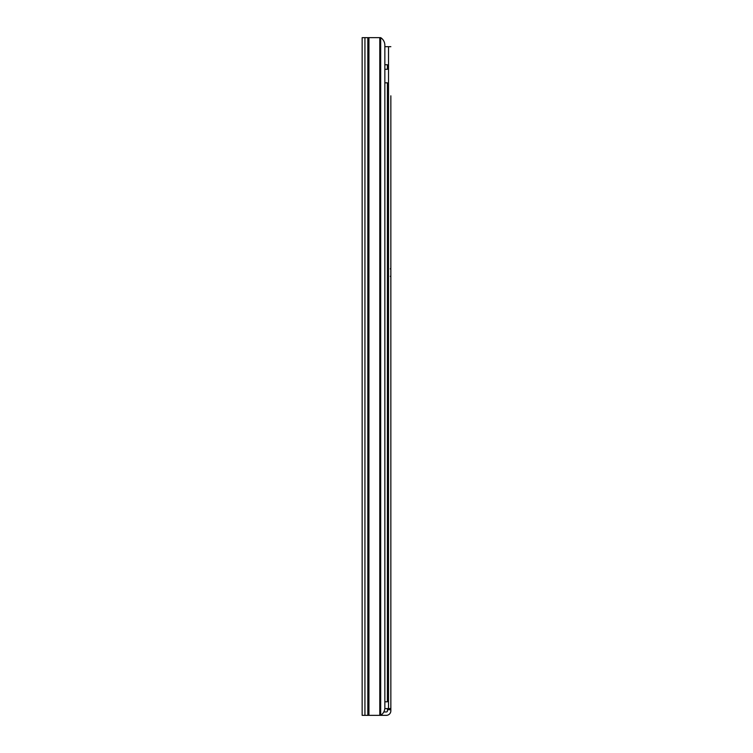 <?xml version="1.0" encoding="UTF-8"?>
<svg xmlns="http://www.w3.org/2000/svg" width="753" height="753" viewBox="0 0 753 753"><rect width="100%" height="100%" fill="white"/><g stroke="black" fill="none" stroke-linecap="round" stroke-linejoin="round"><path stroke-width="1.13" d="M362.155 695.81L362.155 694.454L362.155 695.81M384.849 45.274A9.036 8.998 90 0 0 380.679 37.65L362.155 37.65L362.155 715.35L380.679 715.35A9.036 8.998 90 0 0 384.849 707.726L384.849 45.274L384.849 46.686L388.51 46.686L388.51 708.573L384.811 708.573M390.845 272.586L390.845 276.878L390.845 272.586M390.845 105.985L390.845 168.107M390.845 178.273L390.845 601.835M390.845 95.819L390.845 709.702L387.456 709.702L387.456 710.832A1.129 1.129 0 0 1 386.327 711.962L383.795 711.962M390.845 709.702L390.845 710.832A4.518 4.518 0 0 1 386.327 715.35L380.679 715.35L380.679 37.65M390.845 612.001L390.845 708.573L388.51 708.573M387.456 709.702L387.456 708.573M390.845 46.686L388.51 46.686M384.849 64.758L387.419 64.758L387.419 69.276L384.849 69.276M384.849 82.83L387.419 82.83L387.419 701.796L384.849 701.796M385.969 701.796L384.849 701.843M379.794 37.65L379.794 715.35M368.932 37.65L368.932 715.35M367.831 37.65L367.831 715.35M364.932 37.65L364.932 715.35M390.28 276.313L390.845 276.878M390.28 268.859L390.845 268.294"/></g></svg>

